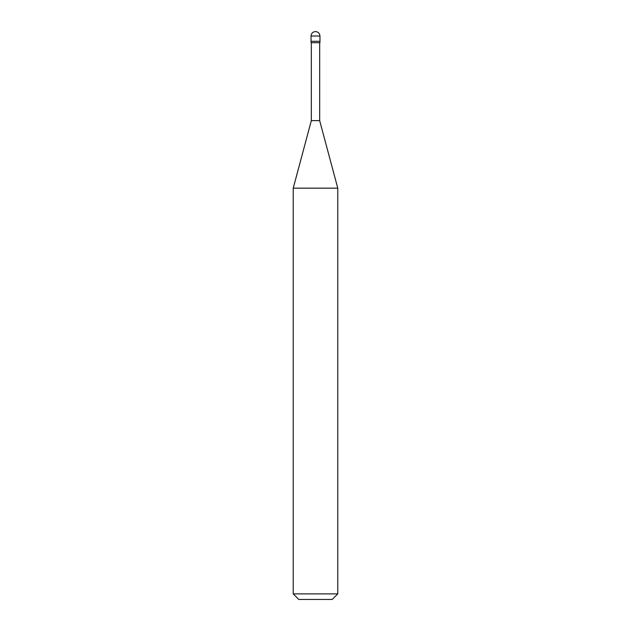 <?xml version="1.0" encoding="UTF-8"?>
<svg xmlns="http://www.w3.org/2000/svg" width="631" height="631" viewBox="0 0 631 631"><rect width="100%" height="100%" fill="white"/><g stroke="black" fill="none" stroke-linecap="round" stroke-linejoin="round"><path stroke-width="0.95" d="M311.044 41.291L319.956 41.291L319.956 36.006C319.672 33.317 318.19 31.834 315.5 31.55C312.81 31.834 311.328 33.317 311.044 36.006L311.044 41.291L311.044 36.006C311.328 33.317 312.81 31.834 315.5 31.55C318.19 31.834 319.672 33.317 319.956 36.006L311.044 36.006L319.956 36.006L319.956 41.291L311.044 41.291L311.044 42.687L311.044 41.291L319.956 41.291L311.044 41.291M298.794 599.45L332.206 599.45L337.774 593.881L337.774 188.164L319.672 120.631L319.672 42.687L319.672 120.631L311.328 120.631L293.226 188.164L293.226 593.881L298.794 599.45L293.226 593.881L293.226 188.164L311.328 120.631L311.328 42.687L311.328 120.631L319.672 120.631L337.774 188.164L293.226 188.164L337.774 188.164L337.774 593.881L293.226 593.881L337.774 593.881L332.206 599.45L298.794 599.45M319.956 42.687L319.956 41.291L319.956 42.687L311.044 42.687L319.956 42.687"/></g></svg>
